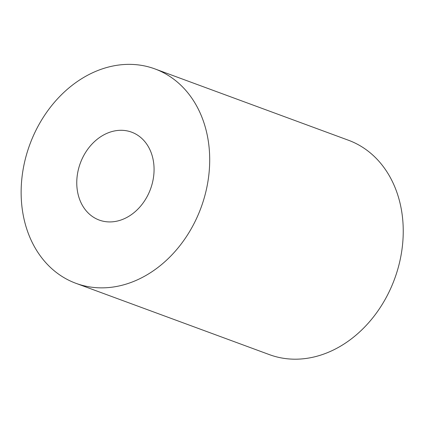 <?xml version="1.0" encoding="UTF-8"?>
<svg xmlns="http://www.w3.org/2000/svg" width="424" height="424" viewBox="0 0 424 424"><rect width="100%" height="100%" fill="white"/><g stroke="black" fill="none" stroke-linecap="round" stroke-linejoin="round"><path stroke-width="0.64" d="M208.263 140.842A114.247 91.245 -69.8 0 0 154.93 68.916A114.247 91.245 -69.8 0 0 29.802 144.558A114.247 91.245 -69.8 0 0 75.907 283.311A114.247 91.245 -69.8 0 0 172.981 253.743A114.247 91.245 -69.8 0 0 208.263 140.842M75.907 283.311L269.447 354.644A114.247 91.245 -69.8 0 0 366.522 325.076A114.247 91.245 -69.8 0 0 401.804 212.18A114.247 91.245 -69.8 0 0 348.47 140.249L154.93 68.916M153.483 161.65A46.841 37.407 -69.8 0 0 131.615 132.161A46.841 37.407 -69.8 0 0 80.316 163.176A46.841 37.407 -69.8 0 0 99.216 220.061A46.841 37.407 -69.8 0 0 139.019 207.94A46.841 37.407 -69.8 0 0 153.483 161.65"/></g></svg>

